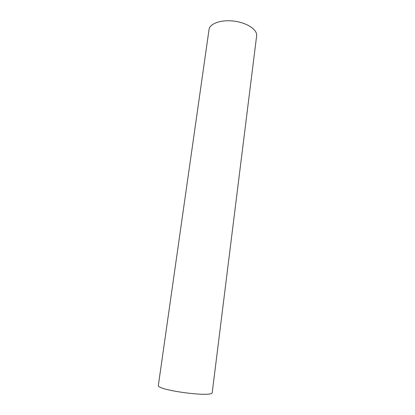 <?xml version="1.0" encoding="UTF-8"?>
<svg xmlns="http://www.w3.org/2000/svg" width="415" height="415" viewBox="0 0 415 415"><rect width="100%" height="100%" fill="white"/><g stroke="black" fill="none" stroke-linecap="round" stroke-linejoin="round"><path stroke-width="0.62" d="M256.631 35.861C257.549 29.88 247.335 22.856 234.366 21.17C221.413 19.401 209.715 23.494 209.036 29.512L158.369 385.302C155.781 390.131 213.471 397.829 212.236 392.486L256.631 35.861"/></g></svg>
